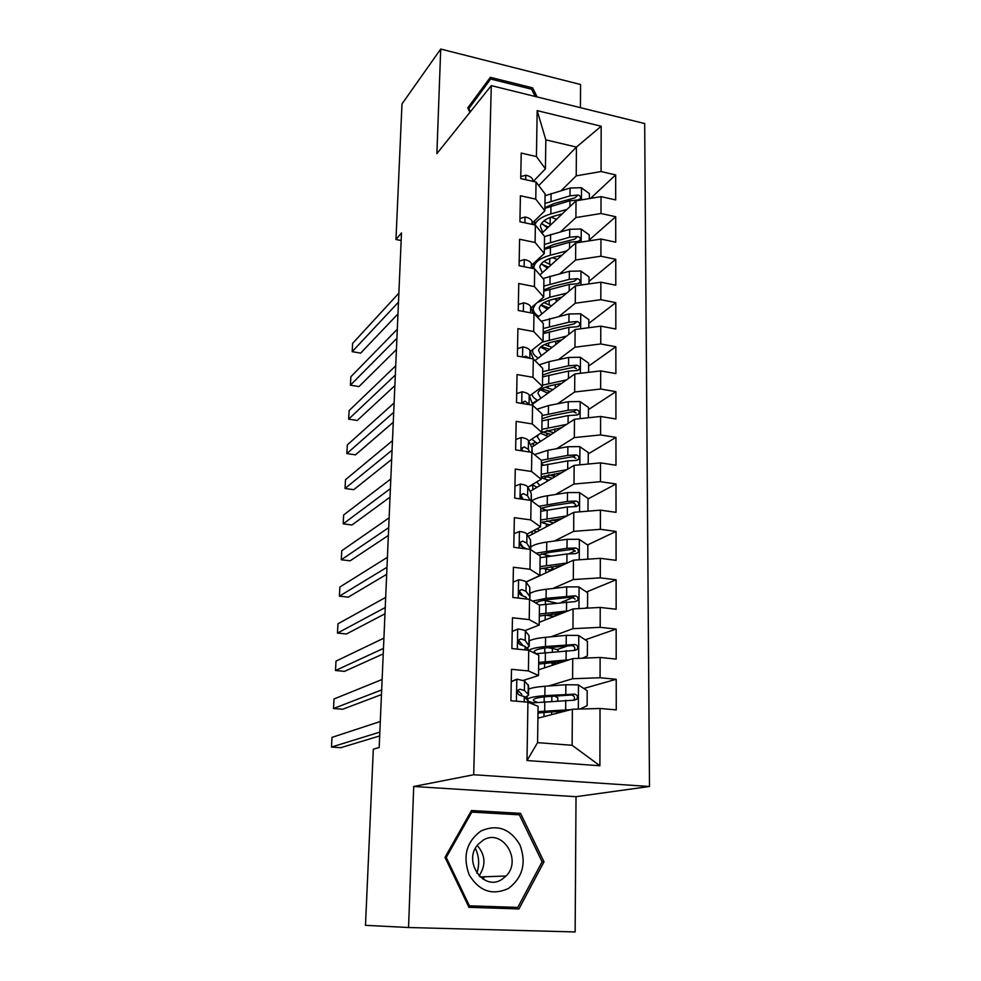 <?xml version="1.0" encoding="UTF-8"?>
<svg xmlns="http://www.w3.org/2000/svg" width="981" height="981" viewBox="0 0 981 981"><rect width="100%" height="100%" fill="white"/><g stroke="black" fill="none" stroke-linecap="round" stroke-linejoin="round"><path stroke-width="1.47" d="M580.433 107.665L580.58 84.513L440.714 49.05L401.989 103.925L395.968 239.499L401.155 240.541M649.496 786.492L644.676 123.557L491.285 85.617L473.7 774.745L649.496 786.492L576.019 796.682L413.712 786.492L408.55 927.511L575.148 931.95L576.019 796.682M599.906 765.744L527.005 760.533L527.925 702.212L538.079 706.295L537.588 742.642L572.119 745.278L599.906 765.744L600.016 708.478L616.252 709.888L616.215 679.281L600.078 677.748L600.114 657.466L616.191 659.085L616.154 629.066L600.176 627.325L600.213 607.423L616.142 609.238L616.105 579.783L600.274 577.858L600.311 558.324L616.08 560.335L616.056 531.432L600.372 529.311L600.409 510.157L616.031 512.34L615.994 483.976L600.458 481.683L600.495 462.873L615.982 465.239L615.945 437.391L600.556 434.926L600.593 416.459L615.933 418.997L615.896 391.652L600.642 389.016L600.679 370.892L615.884 373.589L615.847 346.747L600.74 343.951L600.764 326.146L615.835 329.003L615.798 302.639L600.826 299.683L600.863 282.197L615.786 285.213L615.761 259.315L600.912 256.213L600.948 239.033L615.737 242.197L615.712 216.74L600.997 213.502L601.022 196.629L615.688 199.928L615.663 174.925L590.562 198.37M538.753 185.593L576.423 147.089L601.169 126.23L537.159 110.62L536.435 156.58L521.218 153.061L520.739 178.591L536.043 182.025L535.773 199.143L520.408 195.759L519.918 221.755L535.368 225.054L535.099 242.479L519.587 239.241L519.096 265.716L534.682 268.855L534.412 286.599L518.753 283.521L518.25 310.474L533.983 313.466L533.701 331.541L517.907 328.623L517.392 356.078L533.284 358.911L532.99 377.317L517.048 374.558L516.521 402.541L532.56 405.19L532.266 423.951L516.165 421.364L515.626 449.887L531.825 452.364L531.518 471.481L515.27 469.065L514.718 498.127L531.064 500.42L530.77 519.905L514.351 517.686L513.786 547.312L530.304 549.409L529.998 569.274L513.419 567.251L512.842 597.454L529.532 599.354L529.213 619.6L512.462 617.785L511.886 648.576L528.734 650.28L528.403 670.93L511.493 669.312L510.905 700.728L527.925 702.212M601.169 126.23L601.071 171.54L615.663 174.925M408.55 927.511L365.484 925.328L373.32 749.202L379.169 747.547L401.487 232.938L395.968 239.499M541.929 233.184L576.031 200.798L575.908 217.574L560.592 231.774M601.022 196.629L576.031 200.798M600.997 213.502L575.908 217.574M537.159 110.62L545.828 139.854L545.436 168.818L533.284 181.411L532.72 179.633L532.695 181.277M536.435 156.58L545.436 168.818M539.918 274.925L575.724 242.945L575.602 260.014L559.93 273.65M600.948 239.033L575.724 242.945M600.912 256.213L575.602 260.014M536.043 182.025L545.093 193.919L544.86 210.817L532.573 222.822M535.773 199.143L544.86 210.817M537.625 317.403L575.418 285.851L575.295 303.227L559.207 316.274M600.863 282.197L575.418 285.851M600.826 299.683L575.295 303.227M535.368 225.054L544.516 236.372L544.271 253.552L531.849 264.956M535.099 242.479L544.271 253.552M535.001 360.628L575.111 329.518L574.976 347.213L558.434 359.647M600.764 326.146L575.111 329.518M600.74 343.951L574.976 347.213M534.682 268.855L543.915 279.573L543.682 297.071L531.101 307.838M534.412 286.599L543.682 297.071M532.965 403.902L574.792 373.982L574.658 391.995L557.588 403.792M600.679 370.892L574.792 373.982M600.642 389.016L574.658 391.995M533.983 313.466L543.315 323.558L543.069 341.376L530.341 351.48M533.701 331.541L543.069 341.376M531.677 447.226L574.461 419.255L574.326 437.6L556.644 448.722M600.593 416.459L574.461 419.255M600.556 434.926L574.326 437.6M533.284 358.911L542.701 368.341L542.456 386.489L529.556 395.919M532.99 377.317L542.456 386.489M530.12 491.383L574.13 465.362L573.995 484.05L555.565 494.473M600.495 462.873L574.13 465.362M600.458 481.683L573.995 484.05M532.56 405.19L542.076 413.957L541.831 432.437L528.734 441.156M532.266 423.951L541.831 432.437M528.318 536.313L573.787 512.327L573.652 531.359L554.326 541.058M600.409 510.157L573.787 512.327M600.372 529.311L573.652 531.359M531.825 452.364L541.451 460.42L541.193 479.243L527.888 487.214M531.518 471.481L541.193 479.243M526.135 582.04L573.444 560.176L573.309 579.563L552.818 588.49M600.311 558.324L573.444 560.176M600.274 577.858L573.309 579.563M531.064 500.42L540.801 507.753L540.531 526.932L526.993 534.13M530.77 519.905L540.531 526.932M539.231 622.334L573.1 608.919L572.953 628.686L550.942 636.804M600.213 607.423L573.1 608.919M600.176 627.325L572.953 628.686M530.304 549.409L540.139 555.982L539.869 575.528L526.037 581.929M529.998 569.274L539.869 575.528M538.581 669.815L572.745 658.607L572.597 678.742L548.44 686.013M600.114 657.466L572.745 658.607M600.078 677.748L572.597 678.742M529.532 599.354L539.464 605.13L539.194 625.044L524.896 630.648M529.213 619.6L539.194 625.044M537.919 718.178L572.377 709.251L572.119 745.278M600.016 708.478L572.377 709.251M535.687 653.702L574.841 650.403L577.245 649.348C578.336 646.859 577.539 645.24 574.878 644.492L545.473 646.54C536.779 647.362 531.212 648.625 528.784 650.305L538.777 655.222L538.508 675.529L523.474 680.348M528.403 670.93L538.508 675.529M413.712 786.492L473.7 774.745M440.714 49.05L436.876 153.649L491.285 85.617M561.218 190.596L576.215 175.857L576.423 147.089L545.828 139.854M527.005 760.533L537.588 742.642M601.071 171.54L576.215 175.857M471.481 810.527L445.006 857.357L468.979 907.327L518.937 908.933L544.014 861.821L520.531 813.347L471.481 810.527M537.183 96.972L532.609 87.861L490.353 77.327L467.778 107.91L469.96 112.275M616.215 679.281L583.793 688.466M557.515 695.897L555.773 696.4M532.977 702.85L574.498 700.152L576.865 699.134C578.054 696.584 577.282 694.916 574.547 694.131L544.86 695.664C534.461 696.449 528.587 697.687 527.226 699.392M616.154 629.066L585.228 639.82M567.889 645.854L556.95 649.655M616.105 579.783L586.466 591.984M573.456 597.331L561.132 602.408M616.056 531.432L587.545 544.946M575.124 550.832L568.943 553.762M615.994 483.976L588.048 498.937M575.872 505.448L573.799 506.564M615.945 437.391L588.244 453.884M615.896 391.652L588.441 409.629M615.847 346.747L588.637 366.134M615.798 302.639L588.821 323.399M615.761 259.315L589.005 281.388M615.712 216.74L589.189 240.087M510.733 908.676L511.457 907.315M512.389 814.414L470.647 811.986M512.376 814.377L520.531 813.347M542.027 861.919L544.014 861.821M484.884 86.303L483.903 86.058M531.494 89.173L532.609 87.861M511.26 681.439L517.036 679.183L524.553 680.924L528.624 685.952L528.489 694.72M517.036 679.183L511.26 681.77M525.007 697.27L528.477 695.345L528.121 694.18L524.394 690.501L520.089 689.226L518.005 690.256C517.085 692.77 517.747 694.462 519.991 695.321L524.295 696.584L528.391 701.305L533.333 702.936M379.843 732.108L331.504 747.056L332.007 737.369L380.297 721.501M517.882 690.514L521.708 694.18L521.671 695.627M379.672 735.934L340.701 747.718L331.504 747.056M580.016 709.03L587.141 705.682L587.202 690.685L578.263 684.861L565.853 684.738L544.982 686.259C536.73 686.896 531.261 687.877 528.575 689.202M554.621 696.093L557.76 697.736L557.723 700.765M570.868 709.643L538.005 711.642M566.528 710.759L537.993 713.015M537.931 717.418L539.55 717.749M537.502 702.298C534.498 701.489 533.149 700.642 533.456 699.772C534.326 698.288 539.256 697.209 548.232 696.535L571.347 695.026C574.277 695.615 575.136 697.246 573.922 699.931L576.865 699.134M557.6 713.077L556.423 711.384M512.205 631.384L517.931 629.005C522.051 629.483 524.528 630.17 525.362 631.028L529.029 635.578L529.262 645.498M517.931 629.005L512.205 631.47M381.67 689.925L333.515 708.515L334.018 698.975L382.124 679.477M526.699 648.257L529.25 646.258L525.203 640.434L520.948 638.925L518.839 639.955C518.005 642.383 518.679 644.039 520.85 644.909L525.105 646.393L528.391 650.244M518.63 640.36L522.824 645.339M381.462 694.585L342.639 709.251L333.515 708.515M513.137 582.101L518.802 579.771C522.885 580.311 525.338 581.083 526.159 582.089L529.777 587.337L530.01 597.184M383.473 648.392L335.502 670.526L336.005 661.12L383.914 638.116M529.139 599.305L529.998 598.079L529.642 596.436L526.012 591.31L521.794 589.569L519.66 590.599C518.9 592.953 519.574 594.56 521.696 595.442L525.914 597.159L527.312 599.097M519.39 591.187L522.738 595.675M383.228 653.886L344.552 671.347L335.502 670.526M552.744 662.31L552.352 663.009M582.469 658.202L587.361 655.995L587.423 641.267L578.557 635.43L566.27 635.357L545.583 637.307C537.416 638.116 531.996 639.318 529.323 640.936M547.754 647.668L552.389 648.466C556.46 649.189 558.41 650.035 558.226 650.992L558.226 651.261M569.238 659.759L538.679 662.408M564.418 661.341L538.667 664.088M535.822 653.665L534.155 651.568C535.025 649.765 539.906 648.441 548.808 647.57L571.715 645.596C574.572 646.136 575.442 647.718 574.326 650.329L577.245 649.348M556.399 663.965L549.654 662.567M558.581 613.321L553.333 616.546M585.179 608.257L587.57 607.214L587.631 592.757L578.851 586.908L566.687 586.883L546.184 589.262C538.079 590.231 532.708 591.666 530.059 593.542M543.695 600.335L556.043 602.959M568.195 610.856L539.342 614.069M563.192 612.843L539.317 616.056M539.292 605.019L575.173 601.586L577.601 600.495C578.606 598.067 577.809 596.509 575.209 595.786L546.074 598.324L532.573 601.12M535.834 603.008C538.005 601.463 542.518 600.298 549.372 599.501L572.07 597.086L575.099 599.146M548.416 615.614L552.229 613.996M553.676 616.608L545.228 615.013L545.166 619.98M480.948 830.993C466.416 841.747 462.492 856.376 469.188 874.844C479.292 891.337 492.437 895.837 508.624 888.369C522.861 877.308 526.613 862.753 519.856 844.715C510.059 828.54 497.085 823.966 480.948 830.993M483.081 840.227L478.115 844.383C462.394 860.913 483.498 891.876 501.953 879.368L506.061 876.033C522.652 859.945 502.064 827.866 483.081 840.227M517.796 907.4L469.433 905.819L446.22 857.455L471.836 812.096L519.354 814.819L542.101 861.772L517.796 907.4L468.317 905.941M468.256 905.806L469.433 905.819M445.092 857.529L446.22 857.455M470.488 812.293L471.836 812.096M475.393 848.406C479.169 856.425 479.648 864.678 476.84 873.151M477.257 845.438C485.509 855.089 486.11 865.242 479.059 875.898M468.231 108.805L490.659 79.007L531.592 89.197L535.258 96.494M470.377 111.76L468.82 108.633L490.659 79.007M514.044 533.664L519.66 531.457C523.707 532.045 526.135 532.916 526.944 534.044L530.525 539.967L530.746 549.703M521.34 544.602L520.408 544.995M385.239 607.521L337.464 633.088L337.955 623.806L385.68 597.392M530.721 549.691L526.797 543.106L522.628 541.132L520.482 542.162C519.783 544.443 520.457 546.012 522.53 546.895L526.785 548.968M520.175 542.947L522.848 546.969M384.969 613.799L346.452 633.984L337.464 633.088M514.939 486.135L520.494 484.038C524.504 484.675 526.92 485.632 527.717 486.883L531.248 493.468L531.506 500.751M386.98 567.276L339.401 596.166L339.88 587.018L387.421 557.306M530.034 500.273L527.57 495.785L523.437 493.602L521.279 494.62C520.641 496.827 521.328 498.373 523.351 499.255L523.94 499.427M520.972 495.589L523.118 499.182M386.686 574.326L348.304 597.147L339.401 596.166M587.791 559.182L587.852 545.154L579.146 539.292L567.092 539.317L546.773 542.076C538.741 543.216 533.419 544.86 530.782 547.006M541.794 553.922L550.709 556.08M567.509 562.922L539.991 566.626M562.456 565.252L539.967 568.894M540.114 557.711L566.957 553.971L575.504 553.664L577.944 552.548C578.876 550.194 578.079 548.661 575.54 547.974L567.006 548.281L535.982 553.198M538.716 555.025L549.924 552.303L570.243 549.63L572.426 549.458L575.369 551.322M550.231 570.047L553.051 568.306L551.015 566.687M556.19 566.037L558.385 567.141M551.506 570.317L545.804 569.103L545.755 572.978M542.235 568.22L545.804 569.103M587.999 511.162L588.048 498.409L579.428 492.536L567.484 492.609L547.349 495.761C539.746 496.987 534.571 498.74 531.825 500.997M540.874 508.354L546.405 510.145M542.542 521.904L541.402 522.517M567.043 515.883L540.629 520.028M533.566 530.635L536.595 531.947M562.015 518.532L540.592 522.579M537.098 528.759L539.624 530.341M540.752 511.273L567.361 506.993L575.822 506.625L578.287 505.473C579.146 503.179 578.336 501.708 575.859 501.033L567.41 501.414L538.863 506.294M540.789 508.391L550.476 505.963L570.599 502.91L572.769 502.701L575.626 504.381M553.345 523.106L546.908 520.825M552.058 519.991L556.754 521.316M550.022 524.86L546.368 524.001L546.331 526.809M541.095 522.395L546.368 524.001M515.822 439.476L521.328 437.489C525.301 438.176 527.68 439.218 528.465 440.592L531.96 447.802L532.254 452.719M388.709 527.643L341.302 559.771L341.768 550.746L389.126 517.833M529.654 452.033L528.33 449.323L524.246 446.944L522.076 447.937L522.235 450.892M521.769 449.126L522.848 450.99M388.366 535.442L350.143 560.813L341.302 559.771M588.208 464.038L588.257 452.511L579.71 446.625L567.864 446.735L547.913 450.267L534.486 454.595M541.402 464.062L543.781 465.068M529.617 486.171L532.867 485.117M546.969 476.68L543.621 478.679M566.76 469.715L541.254 474.277M532.254 484.602L536.963 487.336M561.794 472.658L541.218 477.085M536.619 481.978L539.991 485.546M541.377 465.668L567.754 460.874L576.129 460.432L578.606 459.267C579.403 457.036 578.594 455.601 576.166 454.951L567.803 455.392L541.304 460.297M541.414 463.155L551.015 460.457L570.967 457.023L573.112 456.79L575.872 458.311M552.34 478.238L544.247 475.981M548.71 474.865L555.172 476.57M549.004 480.224L546.932 479.684L546.908 481.463M541.205 477.698L546.932 479.684M516.68 393.663L522.137 391.787C526.074 392.523 528.428 393.651 529.213 395.135L532.977 405.582M390.401 488.624L343.178 523.879L343.644 514.988L390.818 478.961M529.507 404.687L525.031 401.131L522.861 402.1L522.591 403.547M390.021 497.146L351.958 524.994L343.178 523.879M588.404 417.759L588.453 407.434L579.992 401.536L568.257 401.695L548.465 405.57L536.963 409.249M530.414 444.614L535.209 442.357M548.416 433.676L545.571 435.539M566.613 424.381L541.868 429.335M531.763 439.145L537.38 443.498M561.696 427.606L541.831 432.4M538.495 434.657L537.281 436.766L540.421 441.511M541.99 420.886L568.134 415.576L576.448 415.073L578.925 413.896C579.673 411.726 578.851 410.316 576.485 409.69L568.183 410.193L542.064 415.564M542.64 432.02L551.199 434.46M547.545 430.365L546.527 430.647M542.015 418.703L551.53 415.748L571.322 411.959L573.444 411.701L576.117 413.062M547.533 430.953L553.836 432.744M548.305 436.361L547.472 436.128L547.459 436.913M540.568 433.283L547.472 436.128M517.527 348.672L522.934 346.906C526.834 347.691 529.164 348.893 529.936 350.487L533.394 359.034M392.057 450.193L345.03 488.489L345.484 479.709L392.474 440.677M529.36 358.212L525.791 356.14L523.621 357.096M391.664 459.415L353.749 489.678L345.03 488.489M588.612 372.339L588.649 363.154L580.262 357.256L568.624 357.452L549.017 361.67L539.194 364.834M558.827 383.939L559.832 384.687M532.769 403.228L537.38 400.187M549.679 391.382L547.3 393.087M566.577 379.855L542.481 385.177M531.935 394.178C532.229 396.447 534.204 398.531 537.833 400.42M561.696 383.35L551.898 385.349C543.425 387.213 538.777 389.837 537.919 393.234L540.862 398.249M542.591 376.876L568.514 371.076L576.742 370.524L579.231 369.334C579.93 367.213 579.109 365.839 576.779 365.226L568.551 365.79L542.665 371.64M541.745 388.881L550.231 391.542M548.097 386.281L548.072 388.218L545.252 387.225M542.616 375.036L552.058 371.824L571.665 367.691L573.775 367.409L576.35 368.623M548.072 388.218L552.843 389.678M540.457 389.739L547.839 393.258M518.36 304.502L523.707 302.822C527.582 303.669 529.887 304.932 530.647 306.636L533.161 313.307M393.7 412.339L346.857 453.578L347.311 444.92L394.104 402.97M527.03 312.142L525.632 311.884M393.271 422.247L355.502 454.841L346.857 453.578M588.808 327.715L588.845 319.647L580.519 313.748L568.992 313.981L541.205 321.265M556.705 340.996L558.925 342.075M566.601 336.115L542.088 342.161M532.806 349.53L532.646 350.205C532.266 353.062 534.142 355.686 538.299 358.065M561.77 339.867L552.401 341.964C544.014 343.975 539.391 346.796 538.544 350.438L541.34 355.711M543.18 333.638L568.882 327.372L577.049 326.759L579.526 325.569C580.176 323.497 579.366 322.16 577.073 321.56L568.919 322.185L543.253 328.5M541.291 346.501L549.519 349.371M548.637 342.958L548.6 346.207L544.516 344.564M543.204 332.13L552.561 328.66L574.093 323.902L577.073 321.56M548.6 346.207L552.107 347.36M540.641 347.041L547.557 350.879M519.182 261.105L524.479 259.536C528.305 260.406 530.598 261.755 531.359 263.558L533.1 268.536M395.318 375.049L348.66 419.145L349.101 410.61L395.723 365.815M394.865 385.619L357.243 420.469L348.66 419.145M589.005 283.901L589.029 276.912L580.789 271.001L569.36 271.271L543.008 278.506M554.363 298.96L558.03 300.37M566.687 293.135L549.814 297.255L537.33 302.516M535.687 303.914L533.308 308.132C532.928 311.149 534.755 313.908 538.79 316.422M561.892 297.145L552.904 299.315C544.59 301.474 540.004 304.49 539.158 308.365L541.819 313.895M543.756 291.149L569.25 284.429L577.331 283.754L579.82 282.565C580.433 280.541 579.612 279.242 577.368 278.653L569.287 279.327L543.83 286.096M541.12 304.87L548.992 307.899M549.176 300.394L549.115 304.907L544.124 302.626M543.781 289.947L553.063 286.244L574.412 281.142L577.368 278.653M549.115 304.907L551.567 305.765M540.923 305.079L547.423 309.211M519.979 218.469L525.24 216.997C529.029 217.917 531.297 219.327 532.045 221.228L533.137 224.575M396.913 338.31L350.425 385.177L350.867 376.765L397.305 329.211M396.422 349.518L358.96 386.575L350.425 385.177M589.189 240.86L589.213 234.9L581.046 228.99L569.716 229.296L544.504 236.58M552.438 257.672L557.22 259.475M566.822 250.903L550.329 255.219C540.433 258.003 534.976 261.853 533.958 266.783L533.983 268.72M562.064 255.146L553.407 257.402C545.154 259.707 540.605 262.908 539.758 267.016L542.309 272.779M544.332 249.382L569.605 242.233L577.625 241.498L580.102 240.32C580.678 238.334 579.857 237.059 577.662 236.482L569.642 237.218L544.406 244.416M541.586 264.208L548.637 267.139M549.703 258.555L549.63 264.294L543.965 261.4M544.345 248.487L553.554 244.563L574.719 239.119L577.662 236.482M549.63 264.294L551.175 264.87M541.267 263.815L547.398 268.242M520.776 176.58L525.975 175.194C529.74 176.163 531.984 177.635 532.72 179.633M398.482 302.123L352.179 351.676L352.62 343.375L398.875 293.147M397.967 313.932L360.652 353.123L352.179 351.676M589.373 198.567L589.397 193.625L581.292 187.702L570.059 188.045L545.068 195.734M550.991 217.132L556.521 219.327M566.969 209.394L550.844 213.919C541.868 216.58 536.533 220.247 534.866 224.943M562.26 213.87L553.885 216.212C545.706 218.653 541.193 222.037 540.347 226.353L542.8 232.35M544.896 208.315L569.949 200.762L577.907 199.977L580.384 198.787C580.911 196.862 580.102 195.611 577.944 195.047L569.998 195.832L544.958 203.447M542.738 224.588L548.391 227.04M550.218 217.426L550.133 224.342L543.952 220.872M544.896 207.727L554.032 203.582L575.025 197.819L577.944 195.047M550.133 224.342L550.917 224.649M541.647 223.251L547.459 227.935M516.803 679.293L516.411 701.207M528.023 700.152L527.986 702.237M528.269 684.726L528.121 694.18M524.295 696.584L524.21 701.881M524.553 680.924L524.394 690.501M518.471 689.729L520.089 689.226M578.336 709.079L578.483 685.008M544.86 695.664L544.982 686.259M544.21 696.878L544.148 701.673M551.849 696.289L551.8 701.157M551.678 711.679L551.653 714.622M544.014 712.218L543.952 716.608M544.676 711.078L544.786 701.623M565.779 694.229L565.853 684.738M565.645 709.778L565.73 700.238M571.347 695.026L574.547 694.131M517.698 629.103L517.343 649.128M529.029 635.578L528.882 644.848M525.105 646.393L525.056 649.9M525.362 631.028L525.203 640.434M519.072 639.637L520.948 638.925M518.569 579.857L518.25 598.067M529.777 587.337L529.642 596.436M525.914 597.159L525.89 598.937M526.159 582.089L526.012 591.31M519.722 590.513L521.794 589.569M578.643 658.361L578.778 635.578M545.473 646.54L545.583 637.307M544.811 648.012L544.762 652.451M552.389 648.466L552.352 651.776M552.217 662.984L552.193 665.351M544.627 663.058L544.565 667.853M545.289 661.672L545.399 652.39M566.196 644.664L566.27 635.357M566.062 659.931L566.147 650.562M571.715 645.596L574.878 644.492M549.36 615.786L553.701 616.264M578.949 608.6L579.072 587.055M546.074 598.324L546.184 589.262M545.411 600.691L545.362 604.124M552.892 602.162L552.879 603.303M545.89 613.174L546 604.063M566.601 596.031L566.687 586.883M566.478 611.004L566.552 601.819M572.07 597.086L575.209 595.786M482.959 879.099L484.307 876.769M519.427 531.543L519.133 547.987M530.525 539.967L530.378 548.906M526.944 534.044L526.797 543.106M520.396 542.297L522.628 541.132M520.273 484.124L520.016 498.875M531.248 493.468L531.138 500.469M527.717 486.883L527.57 495.785M521.119 494.988L523.437 493.602M579.244 559.771L579.366 539.44M546.662 550.979L546.773 542.076M545.988 555.038L545.963 556.693M552.009 569.225L552.033 567.104M546.478 565.559L546.589 556.619M567.006 548.281L567.092 539.317M566.883 562.996L566.957 553.971M572.426 549.458L575.54 547.974M579.538 511.861L579.648 492.683M547.239 504.492L547.349 495.761M552.536 523.535L552.548 522.468M532.07 534.326L532.119 531.408M553.811 519.734L553.799 520.396M547.055 518.814L547.165 510.034M567.41 501.414L567.484 492.609M567.288 515.761L567.361 506.993M572.769 502.701L575.859 501.033M521.095 437.563L520.862 450.684M531.96 447.802L531.886 452.413M528.465 440.592L528.33 449.323M521.855 448.525L524.246 446.944M579.82 464.822L579.93 446.772M547.803 458.85L547.913 450.267M532.744 489.826L532.818 485.141M554.326 473.897L554.29 476.325M547.631 472.903L547.741 464.283M567.803 455.392L567.864 446.735M567.68 469.176L567.754 460.874M573.112 456.79L576.166 454.951M521.917 391.86L521.708 403.399M532.658 402.946L532.622 405.251M529.213 395.135L529.066 403.706M522.603 402.884L525.031 401.131M580.102 418.654L580.2 401.683M548.367 414.007L548.465 405.57M533.419 446.085L533.456 443.498M554.817 428.881L554.78 432.118M548.195 427.814L548.293 419.341M568.183 410.193L568.257 401.695M568.073 423.436L568.134 415.576M573.444 411.701L576.485 409.69M522.714 346.98L522.53 356.998M529.936 350.487L529.814 358.286M524.32 357.317L525.791 356.14M580.372 373.32L580.47 357.403M548.906 369.96L549.017 361.67M555.307 384.65L555.271 387.936M548.735 383.522L548.845 375.196M568.551 365.79L568.624 357.452M568.453 378.519L568.514 371.076M573.775 367.409L576.779 365.226M523.498 302.896L523.339 311.443M530.647 306.636L530.549 312.816M580.642 328.794L580.74 313.895M549.446 326.673L549.544 318.543M555.798 341.204L555.761 344.527M549.286 340.015L549.385 331.823M568.919 322.185L568.992 313.981M568.821 334.398L568.882 327.372M524.271 259.597L524.136 266.734M531.359 263.558L531.285 268.169M580.911 285.066L580.997 271.148M549.973 284.147L550.071 276.151M556.252 299.634L556.227 301.866M549.814 297.255L549.912 289.211M569.287 279.327L569.36 271.271M569.188 291.05L569.25 284.429M525.019 217.059L524.921 222.822M532.045 221.228L531.996 224.33M581.169 242.111L581.243 229.137M550.488 242.344L550.586 234.484M556.705 259.266L556.693 259.94M550.329 255.219L550.427 247.322M569.642 237.218L569.716 229.296M569.544 248.463L569.605 242.233M525.767 175.256L525.693 179.695M581.426 199.903L581.5 187.849M551.003 201.252L551.101 193.527M550.844 213.919L550.942 206.145M569.998 195.832L570.059 188.045M569.9 206.623L569.949 200.762M528.367 702.384L528.391 701.305M527.189 696.461L527.14 699.318M527.962 647.607L527.925 649.704M574.927 601.574L577.601 600.495M483.032 879.148L484.455 876.769M480.101 876.916L506.061 876.033M559.06 566.822L559.072 565.681M575.553 553.664L577.944 552.548M559.526 519.844L559.538 518.9M576.141 506.625L578.287 505.473M559.992 473.725L560.004 472.952M576.693 460.42L578.606 459.267M577.208 415.024L578.925 413.896M577.699 370.438L579.231 369.334M578.165 326.636L579.526 325.569M533.345 305.925L533.308 308.132M578.594 283.595L579.82 282.565M534.02 262.957L533.958 266.783M579.011 241.289L580.102 240.32M534.694 220.75L534.62 224.894M579.403 199.719L580.384 198.787"/></g></svg>
